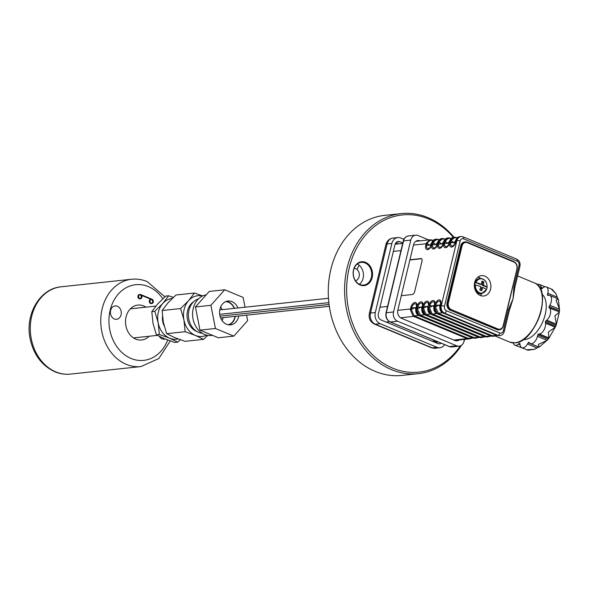 <?xml version="1.0" encoding="UTF-8"?>
<svg xmlns="http://www.w3.org/2000/svg" width="589" height="589" viewBox="0 0 589 589"><rect width="100%" height="100%" fill="white"/><g stroke="black" fill="none" stroke-linecap="round" stroke-linejoin="round"><path stroke-width="0.88" d="M360.115 285.01A12.001 9.682 -96.1 0 1 353.51 269.806A12.001 9.682 -96.1 0 1 365.555 262.348A12.001 9.682 -96.1 0 1 372.16 277.559A12.001 9.682 -96.1 0 1 360.115 285.01M365.077 262.937A11.412 9.21 83.9 0 0 361.278 262.363A11.412 9.21 83.9 0 0 353.275 272.332A11.412 9.21 83.9 0 0 359.901 284.494A11.412 9.21 83.9 0 0 363.707 285.069A11.412 9.21 83.9 0 0 371.703 275.1A11.412 9.21 83.9 0 0 365.077 262.937M453.361 237.352A79.029 63.774 83.9 0 0 428.512 218.909A79.029 63.774 83.9 0 0 349.189 268.01A79.029 63.774 83.9 0 0 392.679 368.162A79.029 63.774 83.9 0 0 460.348 345.868M461.54 345.206A80.494 64.959 -96.1 0 1 418.308 373.662A80.494 64.959 -96.1 0 1 391.486 369.634A80.494 64.959 -96.1 0 1 344.771 283.876A80.494 64.959 -96.1 0 1 401.168 213.593A80.494 64.959 -96.1 0 1 427.982 217.621A80.494 64.959 -96.1 0 1 454.016 237.249M464.949 339.345A80.494 64.959 -96.1 0 1 464.125 340.876M401.168 213.593L384.838 215.338A80.494 64.959 83.9 0 0 328.441 285.621A80.494 64.959 83.9 0 0 375.164 371.379A80.494 64.959 83.9 0 0 401.978 375.407L418.308 373.662M354.158 268.319A6.295 5.08 -96.1 0 1 355.668 268.658A6.295 5.08 -96.1 0 1 359.334 274.997A6.295 5.08 -96.1 0 1 355.491 280.754M359.135 265.227A50.926 41.097 83.9 0 0 357.008 269.49M359.452 284.288A11.412 9.21 83.9 0 0 363.398 273.62A11.412 9.21 83.9 0 0 357.28 264.027M403.885 239.311L400.704 237.993A8.783 7.083 83.9 0 0 397.774 237.551A8.783 7.083 83.9 0 0 391.884 243.448L375.296 312.545A8.783 7.083 83.9 0 0 380.133 323.67L436.994 347.311A8.783 7.083 83.9 0 0 439.917 347.746A8.783 7.083 83.9 0 0 444.643 344.624M402.802 242.97L399.806 241.726A4.83 3.895 83.9 0 0 398.193 241.483A4.83 3.895 83.9 0 0 394.954 244.722L378.366 313.819A4.83 3.895 83.9 0 0 381.024 319.945L437.885 343.578A4.83 3.895 83.9 0 0 439.497 343.821A4.83 3.895 83.9 0 0 441.124 343.166M398.444 243.853L395.889 242.793M436.648 343.063A4.83 3.895 83.9 0 0 437.428 341.642L434.086 342.003M395.072 244.325A11.706 9.446 -96.1 0 1 396.345 244.074L402.699 243.397M413.449 245.105L426.09 243.75L426.348 242.999L429.896 245.282A7.318 1.745 -166.5 0 0 431.31 244.685L431.744 242.852L429.896 245.282A7.318 1.745 -166.5 0 1 426.76 245.171A3.873 2.091 -67.4 0 0 428.159 248.58A3.873 2.091 -67.4 0 0 431.31 244.685A2.341 0.56 13.5 0 1 431.759 244.487L432.363 242.359L436.169 239.163L432.289 242.366L432.09 243.11A2.341 0.56 13.5 0 1 433.106 243.139L432.775 244.523A3.873 2.091 -67.4 0 0 434.174 247.94A3.873 2.091 -67.4 0 0 437.325 244.037A2.341 0.56 13.5 0 1 437.774 243.846L438.378 241.711L442.184 238.516L438.304 241.718L438.106 242.462A2.341 0.56 13.5 0 1 439.122 242.499L438.79 243.883A3.873 2.091 -67.4 0 0 440.189 247.292A3.873 2.091 -67.4 0 0 443.34 243.397A2.341 0.56 13.5 0 1 443.789 243.198A5.11 2.761 112.6 0 1 439.63 248.352A5.11 2.761 112.6 0 1 437.789 243.846A5.11 2.761 112.6 0 1 433.614 248.992A5.11 2.761 112.6 0 1 431.774 244.487A5.11 2.761 112.6 0 1 427.599 249.64A5.11 2.761 112.6 0 1 425.759 245.134L426.09 243.75A2.341 0.56 13.5 0 1 427.091 243.787L426.76 245.171A2.341 0.56 -166.5 0 0 425.759 245.134M484.931 276.145A10.241 8.268 83.9 0 0 481.522 275.637A10.241 8.268 83.9 0 0 474.344 284.583A10.241 8.268 83.9 0 0 480.285 295.494A10.241 8.268 83.9 0 0 483.702 296.009A10.241 8.268 83.9 0 0 490.88 287.064A10.241 8.268 83.9 0 0 484.931 276.145M456.35 239.789L459.943 236.616C457.786 236.911 456.431 238.044 455.871 240.025L455.805 240.275A2.341 1.126 12.8 0 1 456.35 239.789L455.82 241.91A2.341 0.56 13.5 0 0 455.371 242.108A7.318 1.745 -166.5 0 1 453.957 242.705A7.318 1.745 -166.5 0 1 450.821 242.594A3.873 2.091 -67.4 0 0 452.219 246.003A3.873 2.091 -67.4 0 0 455.371 242.108L455.805 240.275L453.957 242.705L451.307 240.754L450.821 242.594A2.341 0.56 -166.5 0 0 449.819 242.558L450.408 240.422L451.307 240.754C452.934 238.449 454.598 237.419 456.313 237.661L456.968 238.074M455.82 241.91A5.11 2.761 112.6 0 1 451.66 247.063A5.11 2.761 112.6 0 1 449.819 242.558A2.341 0.56 13.5 0 0 449.355 242.749A7.318 1.745 -166.5 0 1 447.942 243.353A7.318 1.745 -166.5 0 1 444.805 243.235A3.873 2.091 -67.4 0 0 446.204 246.651A3.873 2.091 -67.4 0 0 449.355 242.749L449.79 240.916L447.942 243.353L445.291 241.402L444.805 243.235A2.341 0.56 -166.5 0 0 443.804 243.198L444.393 241.07L448.2 237.875L444.32 241.078L443.789 243.198M438.378 241.711L441.927 243.993A7.318 1.745 -166.5 0 0 443.34 243.397L443.775 241.564L441.927 243.993A7.318 1.745 -166.5 0 1 438.79 243.883A2.341 0.56 -166.5 0 0 437.789 243.846L438.12 242.462A2.341 0.56 13.5 0 0 437.656 242.653L437.76 242.204A2.341 1.126 12.8 0 1 438.304 241.718M441.897 238.545C439.74 238.839 438.385 239.981 437.826 241.954L435.912 244.641A7.318 1.745 -166.5 0 1 432.775 244.523A2.341 0.56 -166.5 0 0 431.774 244.487L432.105 243.102A2.341 0.56 13.5 0 0 431.641 243.301M514.801 287.623L513.026 298.917L509.22 310.874M542.071 294.257A24.878 13.444 112.6 0 1 543.559 319.82A24.878 13.444 112.6 0 1 524.954 339.551A24.878 13.444 112.6 0 1 523.238 339.566M551.635 289.361L552.283 289.435L555.994 293.764L551.635 289.361M557.768 298.873L555.994 293.764M538.854 346.737L538.42 344.418L547.137 340.339L548.793 338.344L548.447 332.005L555.236 327.234L556.178 325.202L556.458 324.178L554.904 315.829L559.329 312.214L559.55 309.269L556.075 300.221C557.717 298.962 558.468 298.66 558.32 299.3M537.131 284.59A7.318 3.954 112.6 0 1 539.377 284.428A7.318 3.954 112.6 0 1 541.114 287.329L541.254 288.463A0.876 0.471 -67.4 0 0 541.468 288.816A0.876 0.471 -67.4 0 0 541.608 288.831A0.876 0.471 -67.4 0 0 541.887 288.691L542.786 287.933A7.318 3.954 112.6 0 1 546.312 286.931A7.318 3.954 112.6 0 1 547.799 293.226L547.468 294.596A0.876 0.471 -67.4 0 0 547.645 295.347A0.876 0.471 -67.4 0 0 547.785 295.369L548.631 295.273A7.318 3.954 112.6 0 1 549.787 295.428L558.343 299.035L559.543 309.851L559.55 309.269L549.868 305.242L549.162 306.471A0.876 0.471 -67.4 0 0 549.073 307.583L549.647 308.187A7.318 3.954 112.6 0 1 546.776 320.158L545.878 320.917A0.876 0.471 -67.4 0 0 545.414 322.073L545.554 323.206A7.318 3.954 112.6 0 1 539.347 333.97L538.493 334.059A0.876 0.471 -67.4 0 0 537.779 334.95L537.455 336.312A7.318 3.954 112.6 0 1 531.499 343.681A7.318 3.954 112.6 0 1 530.35 343.527A7.318 3.954 112.6 0 1 529.57 342.989L529.003 342.378A0.876 0.471 -67.4 0 0 528.907 342.319A0.876 0.471 -67.4 0 0 528.223 342.761L527.516 343.991A7.318 3.954 112.6 0 1 522.966 347.841A7.318 3.954 112.6 0 1 521.81 347.687A7.318 3.954 112.6 0 1 520.072 344.786L519.932 343.652A0.876 0.471 -67.4 0 0 519.719 343.299A0.876 0.471 -67.4 0 0 519.299 343.424L518.401 344.182A7.318 3.954 112.6 0 1 516.03 345.338A7.318 3.954 112.6 0 1 514.882 345.183A7.318 3.954 112.6 0 1 513.247 342.908M549.647 308.187L559.373 311.868L549.073 307.583M545.878 320.917L556.178 325.202L559.381 312.037M548.911 338.219L555.714 326.35L545.414 322.073M538.493 334.059L548.793 338.344L549.029 337.998L539.347 333.97M537.455 336.312L547.137 340.339L548.079 339.227L537.779 334.95M534.517 349.277L527.935 350.234L527.508 349.733L534.517 349.277L538.523 347.046L528.223 342.761M514.882 345.183L523.385 348.393M434.38 307.186A2.341 0.78 179.1 0 1 435.426 306.906L438.96 305.168L439.924 306.42L440.373 304.572A3.873 2.091 -67.4 0 0 438.974 301.156A3.873 2.091 -67.4 0 0 435.823 305.058L435.426 306.906L438.518 313.407A2.341 1.266 112.6 0 1 437.708 313.819L437.126 313.503L434.38 307.186L434.822 305.021A2.341 0.56 13.5 0 1 435.823 305.058A7.318 1.745 -166.5 0 0 438.96 305.168A7.318 1.745 -166.5 0 0 440.373 304.572A2.341 0.56 -166.5 0 1 440.822 304.38L439.792 307.141C439.769 310.057 440.771 311.971 442.795 312.877A2.341 0.729 116.6 0 0 443.068 312.869L498.809 335.723L496.792 335.347A2.341 1.266 -67.4 0 0 497.16 335.399L497.941 335.31A2.341 1.266 -67.4 0 0 499.847 332.954A3.512 2.835 83.9 0 0 503.374 330.775L508.476 309.512L513.026 298.917L513.932 286.806A2.341 0.56 13.5 0 1 514.83 287.498L513.026 298.917L509.382 310.212A2.341 0.56 -166.5 0 0 508.476 309.512M443.068 312.921A2.341 1.266 -67.4 0 0 443.348 313.127A2.341 1.266 -67.4 0 0 443.716 313.179L442.67 312.744L439.792 307.141M440.322 306.545C439.917 309.365 440.83 311.471 443.068 312.869M438.518 313.407L491.97 335.627C496.807 335.531 498.323 335.369 496.512 335.141A2.341 1.266 -67.4 0 0 496.792 335.347L443.348 313.127M442.67 312.744L438.172 313.223A2.341 1.561 127.5 0 1 437.126 313.503M431.663 314.467L430.64 314.033L426.141 314.511L423.395 308.194A2.341 0.78 179.1 0 0 422.35 308.474L422.792 306.309A2.341 0.56 13.5 0 1 423.793 306.346L423.395 308.194L426.929 306.457L427.894 307.708L428.343 305.86A3.873 2.091 -67.4 0 0 426.944 302.444A3.873 2.091 -67.4 0 0 423.793 306.346A7.318 1.745 -166.5 0 0 426.929 306.457A7.318 1.745 -166.5 0 0 428.343 305.86A2.341 0.56 -166.5 0 1 428.792 305.669A2.341 0.56 13.5 0 1 429.808 305.698L429.41 307.546A2.341 0.78 179.1 0 0 428.365 307.826L428.475 307.046A2.341 0.56 -166.5 0 0 428.012 307.237M419.626 315.756L419.007 315.498A2.341 1.266 -67.4 0 0 419.287 315.704A2.341 1.266 -67.4 0 0 419.655 315.756L419.081 315.439L416.335 309.115L416.776 306.95A5.11 2.761 112.6 0 1 420.936 301.804A5.11 2.761 112.6 0 1 422.777 306.309L422.446 307.694A2.341 0.56 13.5 0 1 423.462 307.73M410.761 307.598A2.341 0.56 13.5 0 1 411.763 307.635L411.365 309.483A2.341 0.78 179.1 0 0 410.319 309.762L410.761 307.598A5.11 2.761 112.6 0 1 414.921 302.452A5.11 2.761 112.6 0 1 416.762 306.957L416.445 308.334A2.341 0.56 13.5 0 1 417.446 308.371L417.38 308.835L420.914 307.105L421.879 308.356L421.996 307.885A2.341 0.56 -166.5 0 1 422.446 307.694L422.276 308.481C421.871 311.294 422.784 313.4 425.022 314.798L425.67 315.108L425.022 314.857A2.341 1.266 -67.4 0 0 425.302 315.063A2.341 1.266 -67.4 0 0 425.67 315.108A2.341 1.266 112.6 0 0 426.488 314.695L426.141 314.511A2.341 1.561 127.5 0 1 425.096 314.791L422.35 308.474M419.007 315.498L414.111 315.8L411.365 309.483L414.899 307.745A7.318 1.745 -166.5 0 0 416.313 307.149A3.873 2.091 -67.4 0 0 414.914 303.733A3.873 2.091 -67.4 0 0 411.763 307.635A7.318 1.745 -166.5 0 0 414.899 307.745L415.863 308.997L416.313 307.149A2.341 0.56 -166.5 0 1 416.762 306.957M418.61 315.321L415.724 309.726L416.43 308.334A2.341 0.56 -166.5 0 0 415.981 308.526M397.796 310.329L410.43 308.982A2.341 0.56 13.5 0 1 411.431 309.019M414.361 316.065A31.467 25.393 -96.1 0 1 414.096 315.807A2.341 1.561 127.5 0 1 413.066 316.079L410.319 309.762M414.111 315.8L414.457 315.984A2.341 1.266 112.6 0 1 413.647 316.396L413.066 316.079M416.335 309.115A2.341 0.78 179.1 0 1 417.38 308.835L420.472 315.343L473.924 337.556A2.341 1.266 112.6 0 1 473.114 337.976L472.731 337.924A2.341 1.266 -67.4 0 0 473.1 337.976L419.662 315.756L473.1 337.976L475.367 338.233L479.004 337.379M454.774 340.435L469.352 338.874L467.099 338.616L413.647 316.396L400.557 317.802M414.457 315.984L467.909 338.204C472.746 338.108 474.263 337.946 472.452 337.718A2.341 1.266 -67.4 0 0 472.731 337.924L419.287 315.704M416.261 309.122C415.856 311.942 416.769 314.047 419.007 315.446A2.341 0.729 116.6 0 1 418.735 315.454C416.71 314.548 415.709 312.634 415.724 309.718M419.007 315.446L419.662 315.756A2.341 1.266 112.6 0 0 420.472 315.343M425.022 314.857L420.126 315.159A2.341 1.561 127.5 0 1 419.081 315.439M416.776 306.95A2.341 0.56 13.5 0 1 417.778 306.987A7.318 1.745 -166.5 0 0 420.914 307.105A7.318 1.745 -166.5 0 0 422.328 306.501A3.873 2.091 -67.4 0 0 420.929 303.092A3.873 2.091 -67.4 0 0 417.778 306.987L417.446 308.371M480.764 337.652L478.747 337.283A2.341 1.266 -67.4 0 0 479.115 337.328L425.096 314.791M473.924 337.556C478.761 337.468 480.278 337.298 478.467 337.07A2.341 1.266 -67.4 0 0 478.747 337.283L425.302 315.063M424.625 314.673L421.739 309.078L421.879 308.356L422.276 308.481M425.022 314.798A2.341 0.729 116.6 0 1 424.75 314.806C422.725 313.9 421.724 311.993 421.746 309.078M485.13 336.687L484.762 336.636A2.341 1.266 -67.4 0 0 485.13 336.687L431.693 314.467L485.13 336.687M426.488 314.695L479.939 336.915C484.776 336.82 486.293 336.658 484.482 336.429A2.341 1.266 -67.4 0 0 484.762 336.636L431.317 314.416A2.341 1.266 -67.4 0 0 431.685 314.467L431.111 314.151L428.365 307.826M430.64 314.033L427.761 308.437L427.894 307.708L428.291 307.833C427.886 310.653 428.799 312.759 431.038 314.158A2.341 0.729 116.6 0 1 430.765 314.165C428.74 313.26 427.739 311.345 427.761 308.43M431.038 314.158L431.685 314.467A2.341 1.266 112.6 0 0 432.503 314.055L485.954 336.267C490.792 336.179 492.308 336.01 490.497 335.782A2.341 1.266 -67.4 0 0 490.777 335.995L490.777 335.995A2.341 1.266 -67.4 0 0 491.145 336.039L437.332 313.775A2.341 1.266 -67.4 0 0 437.701 313.819L491.16 336.039L437.053 313.51A2.341 0.729 116.6 0 1 436.78 313.517C434.756 312.612 433.754 310.705 433.776 307.789L434.358 305.212A3.873 2.091 -67.4 0 0 432.959 301.804A3.873 2.091 -67.4 0 0 429.808 305.698A7.318 1.745 -166.5 0 0 432.944 305.816L434.307 307.193C433.902 310.005 434.815 312.111 437.053 313.51M428.461 307.046L428.291 307.833M421.996 307.885L422.328 306.501A2.341 0.56 -166.5 0 1 422.777 306.309A5.11 2.761 112.6 0 1 426.951 301.163A5.11 2.761 112.6 0 1 428.792 305.669A5.11 2.761 112.6 0 1 432.967 300.515A5.11 2.761 112.6 0 1 434.807 305.021A2.341 0.56 -166.5 0 0 434.358 305.212A7.318 1.745 -166.5 0 1 432.944 305.816L429.41 307.546L432.157 313.871A2.341 1.561 127.5 0 1 431.111 314.151M486.779 337.011L485.145 336.687A2.341 1.266 112.6 0 0 485.954 336.267M437.679 313.827L437.053 313.569A2.341 1.266 -67.4 0 0 437.332 313.775M437.053 313.569L432.503 314.055M436.655 313.385L433.776 307.797M434.807 305.021L434.307 307.193M492.794 336.363L491.16 336.039A2.341 1.266 112.6 0 0 491.97 335.627M549.787 295.428A7.318 3.954 112.6 0 1 549.868 305.242M431.354 239.9A2.341 1.715 106.9 0 1 431.759 239.959A2.341 1.715 106.9 0 1 432.252 240.238C430.537 239.995 428.873 241.026 427.246 243.331L427.091 243.787M426.348 242.999L430.154 239.804L431.759 239.959M455.415 237.323A2.341 1.715 106.9 0 1 455.82 237.382A2.341 1.715 106.9 0 1 456.313 237.661L456.674 237.794A2.341 1.266 112.6 0 0 456.394 237.588A2.341 1.266 112.6 0 0 456.151 237.529M450.408 240.422L454.215 237.227L455.82 237.382M444.121 238.817A2.341 1.266 112.6 0 1 444.364 238.876A2.341 1.266 112.6 0 1 444.643 239.082L444.938 239.362M435.882 239.193C433.725 239.487 432.37 240.621 431.811 242.602L431.744 242.852A2.341 1.126 12.8 0 1 432.289 242.366M432.363 242.359L433.261 242.69L433.106 243.139M437.369 239.259A2.341 1.715 106.9 0 1 437.774 239.311A2.341 1.715 106.9 0 1 438.268 239.59C436.552 239.355 434.888 240.386 433.261 242.69L435.912 244.641A7.318 1.745 -166.5 0 0 437.325 244.037L437.656 242.653M438.106 239.465A2.341 1.266 112.6 0 1 438.349 239.517A2.341 1.266 112.6 0 1 438.628 239.723L438.923 240.01M443.384 238.611A2.341 1.715 106.9 0 1 443.789 238.67A2.341 1.715 106.9 0 1 444.283 238.95C442.567 238.707 440.903 239.738 439.276 242.042L439.122 242.499M443.672 242.013A2.341 0.56 13.5 0 1 444.121 241.821L444.135 241.821M444.32 241.078A2.341 1.126 12.8 0 0 443.775 241.564L443.826 241.357M444.393 241.07L445.291 241.402C446.918 239.097 448.582 238.066 450.298 238.302L450.32 238.309M449.4 237.971A2.341 1.715 106.9 0 1 449.805 238.022A2.341 1.715 106.9 0 1 450.298 238.302L450.953 238.722M450.136 238.177A2.341 1.266 112.6 0 1 450.379 238.228A2.341 1.266 112.6 0 1 450.659 238.435L450.298 238.302M449.856 240.665C450.416 238.692 451.77 237.551 453.928 237.257L450.335 240.43A2.341 1.126 12.8 0 0 449.79 240.916L449.841 240.71M450.335 240.43L449.805 242.558A5.11 2.761 112.6 0 1 445.645 247.704A5.11 2.761 112.6 0 1 443.804 243.198M480.16 295.442A10.241 8.268 83.9 0 0 482.001 293.594M482.973 281.984A10.241 8.268 83.9 0 0 482.693 281.395M480.374 278.354A10.241 8.268 83.9 0 0 478.18 276.94M464.905 241.917A5.853 4.727 83.9 0 0 464.647 241.932A5.853 4.727 83.9 0 0 460.723 245.863L447.051 302.805A5.853 4.727 83.9 0 0 450.276 310.219L496.902 329.604A5.853 4.727 83.9 0 0 498.854 329.892A5.853 4.727 83.9 0 0 499.111 329.862M401.308 295.685L412.307 294.507A2.93 1.583 -67.4 0 0 414.685 291.555L421.989 261.155A2.93 1.583 -67.4 0 0 421.393 258.637A2.93 1.583 -67.4 0 0 420.929 258.571L409.937 259.749M421.606 258.762A2.93 1.583 -67.4 0 0 421.385 258.762L409.878 259.999M421.385 258.762L420.929 258.571M432.09 240.106A2.341 1.266 112.6 0 1 432.333 240.165A2.341 1.266 112.6 0 1 432.613 240.371L432.908 240.651M483.459 285.091L483.834 281.888L481.905 281.086L481.522 284.288L475.971 282.499A7.215 5.824 83.9 0 1 482.847 279.157A7.215 5.824 83.9 0 1 487.022 287.093L483.459 285.091L482.141 285.231L487.044 287.27A7.657 6.177 -96.1 0 1 486.838 288.477A7.657 6.177 -96.1 0 1 486.521 289.508M486.536 289.574L481.574 293.661A7.686 6.199 -96.1 0 1 474.786 283.537A7.686 6.199 -96.1 0 1 479.939 278.383C484.607 278.663 486.993 281.601 487.103 287.211M480.904 290.377L481.574 287.587L482.892 287.439L481.714 290.73L479.777 289.928L480.955 286.637L474.741 284.745A7.657 6.177 -96.1 0 1 474.94 283.537A7.657 6.177 -96.1 0 1 475.308 282.396L475.971 282.499M482.141 285.231L482.921 281.984L483.834 281.888M475.308 282.396L480.204 284.428L481.522 284.288M475.411 284.848A7.215 5.824 83.9 0 0 479.579 292.785A7.215 5.824 83.9 0 0 486.455 289.442L482.892 287.439M482.921 281.984L481.876 281.557M459.081 339.978A6.442 5.198 -96.1 0 1 454.841 340.464L401.396 318.251A6.442 5.198 -96.1 0 1 397.847 310.086L413.507 244.862A6.442 5.198 -96.1 0 1 419.972 240.857L420.045 240.886M464.478 339.397L464.036 341.252A7.318 5.905 -96.1 0 1 459.125 346.163A7.318 5.905 -96.1 0 1 456.689 345.795L397.553 321.211A7.318 5.905 -96.1 0 1 393.526 311.942L410.783 240.076A7.318 5.905 -96.1 0 1 415.687 235.166A7.318 5.905 -96.1 0 1 418.124 235.534L428.77 239.951M162.49 316.654A14.637 11.809 83.9 0 0 164.14 325.82M180.33 339.75L177.745 342.121L169.625 338.189A20.49 16.536 -96.1 0 1 158.161 322.779A20.49 16.536 -96.1 0 1 162.807 303.431A20.49 16.536 -96.1 0 1 172.238 298.454M178.084 338.933A20.49 16.536 83.9 0 1 169.625 338.189L159.361 334.478L158.161 322.779L154.811 311.309L162.807 303.431L168.653 295.788L173.372 297.371M168.653 295.788L165.642 296.105L157.653 303.983L151.807 311.633L153.007 323.332L156.357 334.802L164.471 338.741L174.742 342.445L177.745 342.121M151.807 311.633L154.811 311.309M156.357 334.802L159.361 334.478M193.604 301.767A16.102 12.995 83.9 0 0 187.111 317.221A16.102 12.995 83.9 0 0 196.402 331.283A16.102 12.995 83.9 0 0 196.778 331.43M198.559 298.8A17.56 14.173 83.9 0 0 188.414 315.056A17.56 14.173 83.9 0 0 198.648 332.387A17.56 14.173 83.9 0 0 202.255 333.286M183.945 320.018A20.49 16.536 83.9 0 0 195.408 335.428L185.145 331.717L183.945 320.018L180.595 308.548L188.59 300.67A20.49 16.536 83.9 0 0 183.945 320.018M207.792 335.384L203.529 339.36L195.408 335.428A20.49 16.536 83.9 0 0 206.702 335.163M202.513 296.017A20.49 16.536 83.9 0 0 188.59 300.67L194.429 293.027L202.697 295.928M194.429 293.027L175.956 295.001L167.961 302.879L162.122 310.528L163.322 322.227L166.665 333.698L174.786 337.637L185.049 341.34L203.529 339.36M162.122 310.528L180.595 308.548M166.665 333.698L185.145 331.717M206.231 294.831A20.49 16.536 83.9 0 0 192.603 313.083A20.49 16.536 83.9 0 0 204.516 334.449A20.49 16.536 83.9 0 0 211.348 335.472L212.519 335.347M234.496 308.341A12.001 9.682 83.9 0 0 228.569 301.98A12.001 9.682 83.9 0 0 226.301 301.391M237.912 307.973A12.001 9.682 83.9 0 0 231.992 301.62A12.001 9.682 83.9 0 0 227.995 301.016A12.001 9.682 83.9 0 0 219.587 311.493A12.001 9.682 83.9 0 0 226.551 324.281A12.001 9.682 83.9 0 0 230.549 324.885A12.001 9.682 83.9 0 0 238.773 315.984M225.668 301.634A11.706 9.446 -96.1 0 1 228.503 302.26A11.706 9.446 -96.1 0 1 234.245 308.364M220.669 306.921A11.706 9.446 -96.1 0 1 222.215 309.652M223.069 317.662A11.706 9.446 -96.1 0 1 222.141 320.666M235.099 316.374A11.706 9.446 -96.1 0 1 228.149 324.767M228.819 324.878A12.001 9.682 83.9 0 0 235.35 316.352M245.031 307.215L243.11 297.423L224.726 289.781L210.891 305.308L215.434 328.478L233.818 336.12L247.652 320.593L246.585 315.144M224.726 289.781L209.257 291.437L195.423 306.965L197.69 318.546L199.966 330.134L218.35 337.777L233.818 336.12M195.423 306.965L210.891 305.308M199.966 330.134L215.434 328.478M145.962 307.149A17.56 14.173 83.9 0 0 143.709 305.956A17.56 14.173 83.9 0 0 137.833 305.08A17.56 14.173 83.9 0 0 125.553 320.423A17.56 14.173 83.9 0 0 135.742 339.124A17.56 14.173 83.9 0 0 141.574 340A17.56 14.173 83.9 0 0 149.076 336.253M140.138 298.52A1.9 1.539 83.9 0 0 139.74 294.787M140.631 294.831A1.9 1.539 83.9 0 0 139.762 298.424A1.9 1.539 83.9 0 0 140.631 294.831M151.513 303.247A1.9 1.539 83.9 0 0 151.108 299.514M151.999 299.558A1.9 1.539 83.9 0 0 151.137 303.151A1.9 1.539 83.9 0 0 151.999 299.558M140.697 294.552A2.194 1.774 83.9 0 0 139.961 294.441A2.194 1.774 83.9 0 0 138.437 296.812A2.194 1.774 83.9 0 0 140.432 298.807A2.194 1.774 83.9 0 0 141.897 297.349A2.194 1.774 83.9 0 0 141.36 295.037L151.299 299.175A2.194 1.774 83.9 0 0 149.812 301.561A2.194 1.774 83.9 0 0 151.8 303.534A2.194 1.774 83.9 0 0 153.339 301.62A2.194 1.774 83.9 0 0 152.065 299.278L140.697 294.552M151.299 299.175L150.784 299.227A2.194 1.774 83.9 0 0 149.297 301.62A2.194 1.774 83.9 0 0 151.285 303.593A2.194 1.774 83.9 0 0 151.542 303.541M141.632 295.42L150.784 299.227M139.711 294.493A2.194 1.774 83.9 0 0 139.446 294.5A2.194 1.774 83.9 0 0 137.922 296.871A2.194 1.774 83.9 0 0 139.917 298.866A2.194 1.774 83.9 0 0 140.167 298.814M162.085 338.822A6.729 5.434 83.9 0 0 165.111 338.999A6.729 5.434 83.9 0 1 162.085 338.822A6.729 5.434 83.9 0 1 159.332 336.385A6.729 5.434 83.9 0 0 162.085 338.822M117.373 306.251A6.729 5.434 83.9 0 0 110.614 310.432A6.729 5.434 83.9 0 0 114.318 318.966A6.729 5.434 83.9 0 0 121.076 314.784A6.729 5.434 83.9 0 0 117.373 306.251A6.729 5.434 83.9 0 0 110.614 310.432A6.729 5.434 83.9 0 0 114.318 318.966A6.729 5.434 83.9 0 0 121.076 314.784A6.729 5.434 83.9 0 0 117.373 306.251M380.133 323.67L375.318 324.186A5.853 3.166 112.6 0 1 374.398 324.068C370.209 321.837 368.523 318.34 369.34 313.584A5.853 1.399 13.5 0 1 370.488 313.061A8.783 7.083 83.9 0 0 375.318 324.186L432.179 347.827A5.853 3.166 112.6 0 1 431.258 347.701L435.102 348.261L439.917 347.746M437.252 342.084A5.853 1.399 13.5 0 1 435.963 341.797M436.994 347.311L432.179 347.827A8.783 7.083 83.9 0 0 435.102 348.261M369.34 313.584L385.935 244.487A5.853 1.399 13.5 0 1 387.076 243.964L370.488 313.061L375.296 312.545M385.935 244.487C386.944 240.842 389.285 238.7 392.966 238.066A8.783 7.083 83.9 0 0 387.076 243.964L391.884 243.448M399.806 241.726L396.677 242.057M400.969 250.605L393.349 251.415M379.949 307.252L387.562 306.435M389.646 321.741L386.229 322.102M432.171 341.2L435.536 340.84M443.922 242.697L444.842 243.08M449.937 242.05L450.857 242.432M478.636 294.559A32.049 17.317 112.6 0 1 479.159 293.329M478.423 292.991A32.638 17.633 -67.4 0 0 477.981 294.036M534.481 282.963C553.388 288.787 535.813 342.393 515.11 342.857L509.875 342.157A32.049 17.317 -67.4 0 0 514.911 342.827A32.049 17.317 -67.4 0 0 539.767 314.901A32.049 17.317 -67.4 0 0 534.481 282.963L517.606 275.947M541.924 294.397A31.467 17 112.6 0 1 523.231 339.36M434.822 305.021A5.11 2.761 112.6 0 1 438.982 299.875A5.11 2.761 112.6 0 1 440.822 304.38M513.932 286.806L519.034 265.543A3.512 2.835 83.9 0 0 517.098 261.089L463.653 238.876A3.512 2.835 83.9 0 0 460.127 241.056L444.467 306.287A2.341 0.56 -166.5 0 0 441.271 305.676L440.491 305.757A2.341 0.56 -166.5 0 0 440.042 305.949M453.81 340.037L467.099 338.616A2.341 1.266 112.6 0 0 467.909 338.204M425.67 315.108L479.115 337.328A2.341 1.266 112.6 0 0 479.939 336.915M434.491 306.405L434.476 306.405A2.341 0.56 -166.5 0 0 434.027 306.597M559.462 310.749L549.162 306.471M549.088 295.266L547.468 294.596M557.481 297.254L547.799 293.226M541.858 288.72L541.254 288.463M542.719 287.992L541.114 287.329M520.087 344.882L518.401 344.182M519.932 343.681L519.299 343.424M537.197 348.018L527.516 343.991M555.236 327.234L545.554 323.206M556.458 324.178L546.776 320.158M509.382 310.212L504.272 331.467A2.341 0.56 -166.5 0 0 503.374 330.775M504.272 331.467C503.617 333.845 502.159 335.222 499.892 335.605A5.853 4.727 -96.1 0 1 497.941 335.31L444.496 313.098A2.341 1.266 -67.4 0 0 446.403 310.734L499.847 332.954M443.716 313.179L444.496 313.098A5.853 4.727 -96.1 0 1 441.271 305.676L456.931 240.445A5.853 4.727 -96.1 0 1 460.856 236.52L459.943 236.616M444.467 306.287A3.512 2.835 83.9 0 0 446.403 310.734M445.048 239.252L444.643 239.082M439.033 239.892L438.628 239.723M451.064 238.604L450.659 238.435M449.687 241.365A2.341 0.56 13.5 0 1 450.136 241.173L450.151 241.173M457.079 237.963L456.674 237.794M455.702 240.724A2.341 0.56 13.5 0 1 456.151 240.533L456.931 240.445A2.341 0.56 -166.5 0 1 460.127 241.056M519.034 265.543A2.341 0.56 13.5 0 1 519.932 266.235C520.485 262.952 519.38 260.566 516.627 259.079A2.341 1.266 -67.4 0 1 517.098 261.089M463.653 238.876A2.341 1.266 -67.4 0 0 463.175 236.859L516.627 259.079M447.051 302.805L447.574 302.746L461.239 245.812L462.041 245.959L448.369 302.901A5.272 4.248 83.9 0 0 451.27 309.578L450.791 310.167A5.853 4.727 -96.1 0 1 447.574 302.746L448.369 302.901M460.723 245.863L461.239 245.812A5.853 4.727 -96.1 0 1 465.163 241.88A5.853 4.727 -96.1 0 1 467.114 242.175L467.327 242.69A5.272 4.248 83.9 0 0 462.041 245.959M467.283 242.241L513.829 261.568L513.954 262.068L467.327 242.69M451.27 309.578L497.896 328.957A5.272 4.248 83.9 0 0 503.183 325.688L516.965 268.974M516.847 268.746A5.272 4.248 83.9 0 0 513.954 262.068M497.896 328.957L497.418 329.546L450.276 310.219M503.183 325.688L503.293 325.908A5.853 4.727 -96.1 0 1 499.369 329.84A5.853 4.727 -96.1 0 1 497.418 329.546L496.902 329.604M433.018 240.54L432.613 240.371M457.116 340.773L457.263 340.17M415.687 235.166L408.471 235.939A7.318 5.905 83.9 0 0 403.561 240.849L386.31 312.715A7.318 5.905 83.9 0 0 390.338 321.984L449.473 346.568A7.318 5.905 83.9 0 0 451.91 346.936L459.125 346.163M410.783 240.076L403.274 240.982C403.899 238.243 405.63 236.564 408.471 235.939M393.526 311.942L386.023 312.84L403.274 240.982M397.553 321.211L390.338 321.984A1.465 0.788 112.6 0 1 390.109 321.955A1.465 0.788 112.6 0 1 389.896 321.778M456.689 345.795L449.473 346.568A1.465 0.788 112.6 0 1 449.238 346.538A1.465 0.788 112.6 0 1 449.054 346.398M416.872 240.754L417.778 241.129M55.867 371.909A43.903 35.428 83.9 0 0 70.496 374.103C65.188 374.656 60.012 373.882 54.946 371.792C41.753 365.644 33.463 354.526 30.068 338.432C24.959 314.445 39.802 288.5 61.146 286.799A43.903 35.428 83.9 0 0 30.385 325.135A43.903 35.428 83.9 0 0 55.867 371.909M70.496 374.103L140.962 366.564A43.903 35.428 -96.1 0 1 126.333 364.363A43.903 35.428 -96.1 0 1 100.852 317.589A43.903 35.428 -96.1 0 1 131.612 279.252C136.92 278.707 142.104 279.481 147.162 281.571L164.883 296.797M162.807 298.719A38.049 30.709 83.9 0 0 148.354 286.607A38.049 30.709 83.9 0 0 110.158 310.248A38.049 30.709 83.9 0 0 131.104 358.473A38.049 30.709 83.9 0 0 167.696 340.008M431.258 347.701L374.398 324.068M392.966 238.066L397.774 237.551M547.63 339.794L539.141 347.149M539.068 347.157L530.35 343.527M527.935 350.234L521.81 347.687M469.352 338.874L472.989 338.027M420.038 315.638L419.471 315.402M426.053 314.997L425.486 314.762M481.382 337.585L485.019 336.739M432.068 314.349L431.501 314.114M487.397 336.945L491.035 336.091M438.083 313.709L437.517 313.473M493.413 336.297L497.05 335.45M552.151 289.361L546.312 286.931M545.061 286.791L539.377 284.428M509.875 342.157L495.04 335.988M415.738 241.35L430.154 239.804M450.968 241.998L450.048 241.615M445.115 239.186L444.364 238.876M437.774 239.311L436.169 239.163M444.945 242.639L444.025 242.256M439.099 239.833L438.349 239.517M443.789 238.67L442.184 238.516M447.912 237.904C445.755 238.199 444.4 239.333 443.841 241.313M449.805 238.022L448.2 237.875M451.13 238.545L450.379 238.228M457.145 237.897L456.394 237.588M463.175 236.859L460.856 236.52M498.854 329.892L499.369 329.84C501.394 329.531 502.741 328.198 503.404 325.857L517.076 268.923C517.606 265.47 516.524 263.018 513.829 261.568L467.21 242.182L464.647 241.932M519.932 266.235L514.83 287.498M474.749 338.3L475.367 338.233M498.809 335.723L499.892 335.605M438.93 243.286L438.01 242.904M433.084 240.474L432.333 240.165M386.023 312.84C385.346 317.073 386.708 320.107 390.109 321.955L449.238 346.538L451.91 346.936M133.497 337.924L157.381 335.369M130.383 308.82L155.849 306.096M329.082 304.469L220.036 316.146M329.332 306.287L220.632 317.927M328.861 302.65L219.682 314.342M328.471 298.277L219.771 309.917M140.962 366.564L158.824 358.532L170.273 340.95M151.8 303.534L151.285 303.593M139.961 294.441L139.446 294.5M140.432 298.807L139.917 298.866M61.146 286.799L131.612 279.252"/></g></svg>
